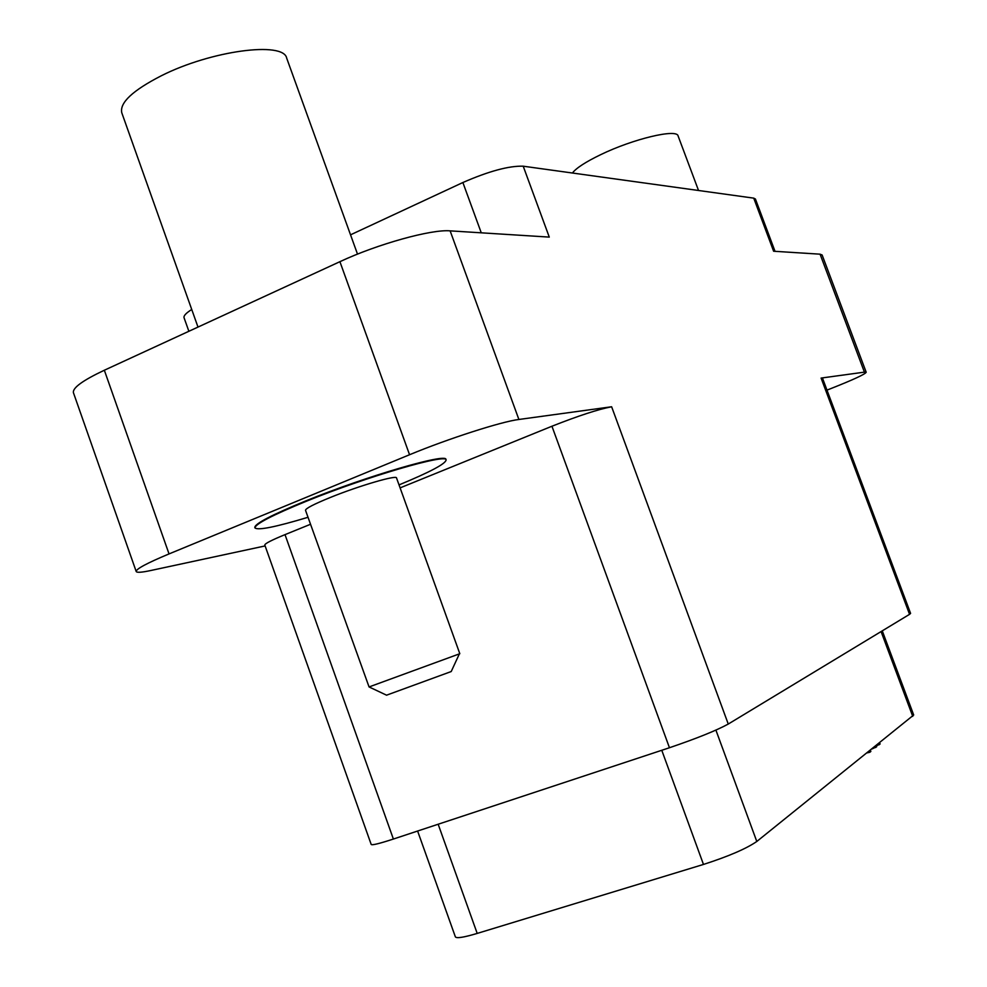 <?xml version="1.0" encoding="UTF-8"?>
<svg xmlns="http://www.w3.org/2000/svg" width="987" height="987" viewBox="0 0 987 987"><rect width="100%" height="100%" fill="white"/><g stroke="black" fill="none" stroke-linecap="round" stroke-linejoin="round"><path stroke-width="1.48" d="M265.133 545.922L150.789 570.511C141.709 572.46 136.835 572.781 136.194 571.498L73.42 392.69C72.483 387.891 82.785 380.402 104.338 370.236L339.91 261.678C377.577 244.048 431.566 229.12 450.134 230.859L518.891 419.475C501.606 421.535 448.073 438.721 409.556 454.736L169.036 553.917C147.001 563.121 136.046 568.981 136.194 571.498M821.098 378.07L822.504 378.169L910.594 613.396L909.558 614.333L821.098 378.07L864.415 372.136L820.074 254.177L773.623 251.241L753.735 198.14L755.425 199.016L775.017 251.327M826.983 390.112L830.326 388.804C853.076 379.81 865.044 374.295 866.204 372.259L864.415 372.136M518.891 419.475L611.632 406.767L728.258 724.051C716.352 730.528 696.76 738.424 669.457 747.739L393.381 839.049C379.477 843.589 372.087 845.403 371.198 844.465L264.8 545.009C264.861 543.603 271.598 540.136 285.009 534.633L310.498 524.282M728.258 724.051L909.558 614.333M400.105 487.886L551.943 426.236C578.518 415.749 598.418 409.272 611.632 406.767M446.099 459.979L445.927 459.51C447.284 452.663 367.028 475.981 306.525 500.606C272.141 514.683 254.893 523.628 254.794 527.44L254.967 527.922C255.065 524.109 272.313 515.177 306.698 501.1C367.201 476.474 447.456 453.156 446.099 459.979C445.569 463.841 429.888 472.144 399.032 484.901M753.735 198.14L523.209 166.198L549.278 237.102L450.134 230.859M188.875 331.287L184.051 317.728C183.483 315.828 186.037 313.076 191.737 309.486M350.533 234.832L462.878 182.521C488.898 171.17 509.008 165.73 523.209 166.198M820.074 254.177L822.134 255.004L866.204 372.259M572.411 173.021C576.235 168.049 585.649 161.93 600.664 154.675C633.198 138.859 677.057 128.458 678.106 135.972L698.537 190.491M438.166 824.244L477.202 933.418C463.816 937.403 456.537 938.563 455.377 936.873L417.612 831.042M477.202 933.418L703.472 864.439C728.48 856.383 746.258 848.721 756.795 841.479L913.691 715.007L882.267 630.853M876.283 745.604L876.703 746.74L872.187 748.899M869.387 751.144L869.818 752.279L867.252 752.859M870.435 750.305L870.855 751.44L869.818 752.279M875.259 746.431L875.679 747.554M879.676 742.89L880.096 744.013L876.394 745.876M878.664 743.704L879.084 744.827M197.992 327.079L121.771 112.752C119.526 102.784 132.69 90.471 161.239 75.802C211.267 50.473 283.664 41.096 286.686 58.147L357.504 254.115M308.006 517.299C275.62 527.033 257.94 530.574 254.967 527.922M396.527 477.942C396.922 474.735 358.898 485.851 330.485 497.399C313.977 504.123 305.649 508.428 305.514 510.291L369.064 686.94L459.819 653.715L396.527 477.942M386.559 695.181L451.207 671.542L459.374 653.875M393.381 839.049L285.009 534.633M169.036 553.917L104.338 370.236M551.943 426.236L669.457 747.739M339.91 261.678L409.556 454.736M462.878 182.521L481.261 232.821M661.771 750.28L703.472 864.439M715.908 730.121L756.795 841.479M881.083 631.569L912.741 716.365M386.645 695.218L369.064 686.94"/></g></svg>
